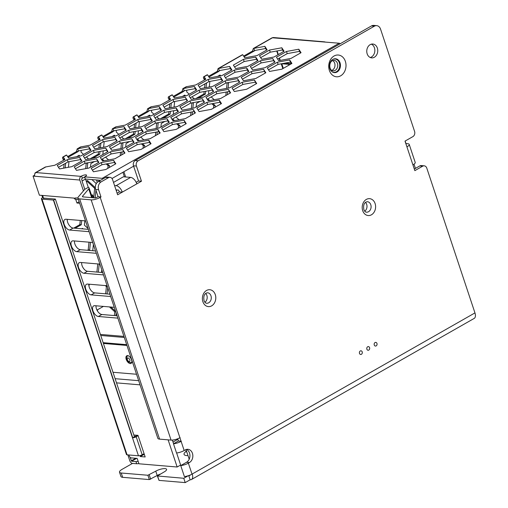 <?xml version="1.0" encoding="UTF-8"?>
<svg xmlns="http://www.w3.org/2000/svg" width="508" height="508" viewBox="0 0 508 508"><rect width="100%" height="100%" fill="white"/><g stroke="black" fill="none" stroke-linecap="round" stroke-linejoin="round"><path stroke-width="0.76" d="M192.227 474.008L474.955 312.909A6.75 3.632 60.3 0 1 474.174 318.427L191.453 479.527A6.75 3.632 60.3 0 0 192.227 474.008L192.018 474.129A6.75 1.975 -18.4 0 1 184.391 476.574L180.734 465.588A6.75 1.975 -18.4 0 0 188.366 463.144L189.446 462.528L186.538 462.28A6.947 5.486 -85.2 0 0 189.941 455.651A6.947 5.486 -85.2 0 0 186.461 449.428M114.554 185.541L116.122 185.674A6.75 3.632 60.3 0 1 122.282 192.145L117.634 194.793L112.586 179.635A3.969 3.137 -85.2 0 0 110.014 177.336L107.105 177.089A3.969 3.137 -85.2 0 0 105.575 177.444L98.247 181.616A5.956 4.705 94.8 0 0 95.682 189.503L98.596 189.751A5.956 4.705 94.8 0 1 101.156 181.864L108.483 177.686A3.969 3.137 -85.2 0 1 110.014 177.336M160.477 474.028A6.947 2.032 -18.4 0 0 157.201 475.488L149.327 479.577L122.663 477.323L121.222 473.005L147.892 475.253L155.759 471.164A6.947 2.032 -18.4 0 1 162.516 468.795A6.947 2.032 -18.4 0 1 166.592 469.329A6.947 2.032 -18.4 0 1 164.243 471.881L157.372 475.971L159.023 480.39L185.204 482.6L190.144 479.787L188.747 475.577M132.505 463.404L122.187 469.284A7.938 2.324 -18.4 0 0 119.501 472.199L120.942 476.523A7.938 2.324 -18.4 0 0 122.663 477.323M119.501 472.199A7.938 2.324 -18.4 0 0 121.222 473.005M185.204 482.6L183.769 478.276L157.372 475.971M183.769 478.276L188.176 475.767M189.795 475.19L189.922 475.564L189.001 475.488M117.1 193.199L119.374 191.903L118.529 190.081L115.989 189.865M116.122 185.674L130.651 177.4L123.381 176.784L113.513 182.41M374.39 26.175L371.475 25.933L135.211 160.553A3.969 3.137 94.8 0 0 133.502 165.811L138.551 180.975L141.459 181.216L136.417 166.059A3.969 3.137 94.8 0 1 138.125 160.801L374.39 26.175A5.956 4.705 -85.2 0 1 376.682 25.648A5.956 4.705 -85.2 0 1 380.543 29.096L414.572 131.382A3.969 3.137 -85.2 0 1 412.864 136.639L405.016 141.11L406.933 146.876A6.75 1.975 -18.4 0 0 409.213 144.399A6.75 1.975 -18.4 0 0 407.753 143.713L405.829 143.548M130.651 177.4A6.75 3.632 60.3 0 1 136.811 183.871L141.459 181.216M136.169 182.328L138.551 180.975M409.213 144.399L415.207 162.408A6.75 1.975 -18.4 0 1 412.921 164.884L414.839 170.644L422.688 166.173A3.969 3.137 94.8 0 1 424.218 165.824A3.969 3.137 94.8 0 1 426.79 168.123L474.955 312.909M424.218 165.824L421.31 165.576A3.969 3.137 94.8 0 0 419.779 165.932L414.312 169.043M191.453 479.527A6.75 3.632 60.3 0 1 190.144 479.787M377.342 48.057A6.947 5.486 -85.2 0 1 371.678 57.874A6.947 5.486 -85.2 0 1 367.176 53.848A6.947 5.486 -85.2 0 1 372.84 44.031A6.947 5.486 -85.2 0 1 377.342 48.057M329.381 70.46A10.916 8.623 94.8 0 0 340.665 75.813A10.916 8.623 94.8 0 0 345.364 61.354A10.916 8.623 94.8 0 0 334.074 56.001A10.916 8.623 94.8 0 0 329.381 70.46M84.569 189.427A1.587 0.464 161.6 0 1 84.48 189.668L78.353 196.882A7.938 2.324 -18.4 0 0 77.927 198.088L157.842 438.321A7.938 2.324 -18.4 0 0 159.563 439.128L171.069 440.099L91.154 199.866A6.75 1.975 -18.4 0 0 100.216 197.396L100.99 196.952L98.596 189.751M189.446 462.528A6.947 5.486 -85.2 0 0 192.792 454.971A6.947 5.486 -85.2 0 0 187.935 449.301A6.947 5.486 -85.2 0 0 185.255 449.923L184.169 450.539A6.75 1.975 -18.4 0 1 176.543 452.984L173.488 443.801A6.75 1.975 -18.4 0 0 181.115 441.357L100.216 197.396M364.731 211.176A5.258 4.153 94.8 0 0 365.468 202.394M371.367 44.158A6.947 5.486 -85.2 0 1 374.434 47.809A6.947 5.486 -85.2 0 1 370.243 57.499M334.124 72.593A6.947 5.486 94.8 0 0 339.547 62.763A6.947 5.486 94.8 0 0 335.286 58.763M173.488 443.801L178.416 440.988L177.686 438.779M180.734 465.588L186.538 462.28M371.475 25.933A5.956 4.705 -85.2 0 1 373.774 25.4L376.682 25.648M88.284 187.369L85.515 179.045L82.029 181.032L84.785 189.313L88.221 187.357A9.525 2.788 161.6 0 1 88.252 187.35L88.221 187.357A6.35 1.854 161.6 0 1 89.084 187.928A6.35 1.854 161.6 0 1 88.741 188.887L82.62 196.101A3.175 0.927 -18.4 0 0 82.448 196.583A3.175 0.927 -18.4 0 0 83.134 196.907L95.606 197.961L98.082 196.71L95.682 189.503M329.863 68.599A6.947 5.486 94.8 0 0 334.366 72.625A6.947 5.486 94.8 0 0 340.03 62.802A6.947 5.486 94.8 0 0 335.528 58.776A6.947 5.486 94.8 0 0 329.863 68.599M204.915 302.241A5.258 4.153 94.8 0 0 205.657 293.453M181.324 441.236L178.416 440.988M171.069 440.099A6.75 1.975 -18.4 0 0 180.13 437.629M79.146 201.752L76.943 203.01L79.642 203.232M89.084 187.928L91.605 195.491A6.35 1.854 161.6 0 1 91.478 196.145L91.98 197.65M75.73 199.365L76.943 203.01M84.303 177.375A1.988 1.067 60.3 0 1 85.026 178.092M143.605 453.962L143.802 454.565L144.386 454.616M88.322 229.343L73.108 228.06A5.956 3.207 -119.7 0 1 67.672 222.352A5.956 3.207 60.3 0 1 67.297 219.348M95.51 250.952L80.296 249.669A5.956 3.207 60.3 0 1 74.867 243.961A5.956 3.207 60.3 0 1 74.486 240.957M102.699 272.561L87.484 271.278A5.956 3.207 -119.7 0 1 82.055 265.57A5.956 3.207 60.3 0 1 81.674 262.566M109.887 294.17L94.672 292.887A5.956 3.207 60.3 0 1 89.243 287.179A5.956 3.207 60.3 0 1 88.862 284.175M117.081 315.786L101.867 314.503A5.956 3.207 -119.7 0 1 96.431 308.788A5.956 3.207 60.3 0 1 96.05 305.791M168.123 439.852L177.159 467.011L180.645 465.023L176.638 452.971M173.571 443.751L172.352 440.087M136.811 183.871L122.282 192.145L119.374 191.903M140.005 455.613L140.316 456.552L145.167 456.959L137.979 435.35L133.858 435M43.891 199.257L42.628 195.459M123.939 336.404L100.4 334.423M116.516 382.867L140.056 384.854M177.159 467.011L138.957 463.785L137.16 458.387L131.096 457.873A1.988 1.067 60.3 0 1 129.286 455.968L128.956 454.984M117.862 318.129L98.374 316.484A5.956 3.207 -119.7 0 1 92.945 310.775A5.956 3.207 60.3 0 1 93.631 305.911A5.956 3.207 60.3 0 1 94.78 305.683L114.262 307.327M110.668 296.52L91.186 294.875A5.956 3.207 60.3 0 1 85.757 289.166A5.956 3.207 60.3 0 1 86.443 284.302A5.956 3.207 60.3 0 1 87.592 284.074L107.074 285.712M103.48 274.911L83.998 273.266A5.956 3.207 -119.7 0 1 78.569 267.557A5.956 3.207 60.3 0 1 79.254 262.693A5.956 3.207 60.3 0 1 80.404 262.458L99.886 264.103M96.291 253.295L76.81 251.657A5.956 3.207 60.3 0 1 71.374 245.948A5.956 3.207 60.3 0 1 72.066 241.078A5.956 3.207 60.3 0 1 73.216 240.849L92.697 242.494M89.103 231.686L69.621 230.048A5.956 3.207 -119.7 0 1 64.186 224.333A5.956 3.207 60.3 0 1 64.878 219.469A5.956 3.207 60.3 0 1 66.027 219.24L85.509 220.885M140.316 456.552L143.802 454.565M91.154 199.866L79.648 198.895A7.938 2.324 -18.4 0 1 77.927 198.088L75.635 197.898A2.781 2.197 -85.2 0 0 75.781 198.247L75.635 197.898M100.99 196.952L98.082 196.71M138.665 380.676L115.126 378.689M100.749 335.47L124.289 337.458M34.881 173.761A2.781 1.499 60.3 0 1 35.401 172.669L45.295 167.03L54.839 165.233L64.903 159.499L63.284 156.978L62.852 157.029L66.205 155.118L66.637 155.067L68.631 158.166L80.937 155.912L91.002 150.178L88.76 146.698L77.165 148.869L76.46 151.575L67.627 156.61M81.705 220.561L81.267 224.765L79.813 224.644L80.251 220.44M79.813 224.644L73.73 228.111M178.244 128.219L178.524 125.552L176.644 123.819M173.387 120.821L172.358 119.875M96.901 272.072L97.758 263.925M114.402 315.557L114.795 311.817L109.474 306.921M143.021 148.285L143.3 145.625L141.415 143.885M138.163 140.894L137.154 139.96M90.462 242.303L89.656 249.98L88.195 249.853L87.465 250.273M88.195 249.853L89.008 242.183M107.804 168.351L108.083 165.691L106.204 163.957M102.946 160.96L101.911 160.007M105.651 293.815L106.413 286.607L105.277 285.56M93.675 197.796L94.672 188.328L86.684 180.981M227.12 82.798L226.581 88.386M226.2 92.043L225.831 95.555M219.177 75.489L219.748 76.016M86.239 163.074L85.7 168.662M78.296 155.766L78.867 156.293M121.463 143.002L120.923 148.59M120.542 152.248L120.167 155.759M113.519 135.693L114.09 136.22M156.68 122.936L156.14 128.524M155.759 132.175L155.385 135.693M148.736 115.627L149.308 116.154M191.903 102.864L191.364 108.452M190.983 112.109L190.608 115.621M183.959 95.561L184.531 96.082M213.462 108.147L213.747 105.486L211.855 103.746M208.604 100.755L207.594 99.822M127.857 454.889L129.8 460.724A2.781 1.499 -119.7 0 0 132.334 463.391L136.696 463.76A3.969 1.162 -18.4 0 0 138.868 463.518M41.885 195.402L42.628 197.631L42.335 197.796A2.781 0.813 161.6 0 0 41.396 198.819L126.467 454.539A2.781 0.813 161.6 0 0 127.064 454.825L138.462 455.784A2.781 0.813 -18.4 0 0 142.189 454.768L136.201 436.759L138.087 435.686M64.103 164.116L63.678 168.154M64.408 159.779L63.284 156.978C62.459 156.953 62.332 157.658 62.897 159.093L63.938 160.052M98.514 151.746L98.26 154.146L90.164 158.763M99.327 144.043L98.901 148.082M77.165 148.869L80.518 146.964L90.062 145.167L100.127 139.427L98.508 136.912C97.682 136.887 97.555 137.585 98.12 139.021L99.162 139.979M99.638 139.706L98.508 136.912L98.076 136.957L101.429 135.045L101.86 135.001L103.854 138.1L116.161 135.846L126.225 130.105L123.984 126.625L112.389 128.797L111.684 131.508L102.851 136.538M133.731 131.674L133.477 134.08L125.387 138.69M134.544 123.977L134.118 128.016M112.389 128.797L115.735 126.898L125.279 125.095L135.344 119.361L133.725 116.846C132.899 116.815 132.772 117.519 133.337 118.955L134.379 119.913M134.855 119.64L133.725 116.846L133.293 116.891L136.646 114.979L137.077 114.935L139.071 118.027L151.378 115.773L161.442 110.039L159.201 106.559L147.606 108.731L146.901 111.436L138.068 116.472M168.954 111.608L168.7 114.014L160.604 118.624M169.767 103.905L169.342 107.95M147.606 108.731L150.959 106.826L160.503 105.029L170.567 99.289L168.948 96.774C168.123 96.749 167.996 97.447 168.561 98.882L169.602 99.841M170.078 99.574L168.948 96.774L168.516 96.818L171.869 94.907L172.301 94.863L174.295 97.961L186.601 95.707L196.666 89.967L194.424 86.487L182.829 88.665L182.124 91.37L173.291 96.399M204.172 91.535L203.918 93.942L195.828 98.552M204.984 83.839L204.559 87.878M182.829 88.665L186.176 86.76L195.72 84.957L205.784 79.223L204.165 76.708C203.34 76.683 203.213 77.381 203.778 78.816L204.819 79.775M205.296 79.502L204.165 76.708L203.733 76.752L207.086 74.841L207.518 74.797L209.512 77.895L221.818 75.641L231.883 69.901L229.641 66.421L218.053 68.593L217.341 71.304L208.509 76.333M243.63 56.109L252.59 51.003L254.044 51.124L244.081 56.801M164.865 121.437L161.29 123.469L160.922 126.987M179.807 127.324L179.984 125.673L177.743 123.615M174.492 120.618L172.637 118.916M89.668 284.245L89.173 284.531L88.989 286.264M107.213 286.131L106.731 285.686M107.105 293.935L107.759 287.757M96.044 305.848L96.857 305.854M98.355 272.193L99.212 264.046M103.403 306.407L97.561 309.74L97.434 310.947M115.602 311.347L110.928 307.042M115.856 315.678L116.142 312.972M101.765 269.748L101.479 272.459M81.267 224.765L75.184 228.232M144.583 147.396L144.761 145.745L142.519 143.681M139.262 140.691L137.414 138.989M129.648 141.503L126.067 143.542L125.692 147.06M93.377 244.539L92.767 250.349L93.218 250.755M200.089 101.365L196.507 103.403L196.139 106.921M215.024 107.258L215.201 105.607L212.96 103.543M209.702 100.552L207.855 98.85M83.039 228.898L82.461 228.371L81.731 228.784M89.656 249.98L88.919 250.393M84.836 220.828L84.379 225.133L88.043 228.505M86.239 181.229L87.497 180.511L95.345 187.731M95.129 197.917L95.936 190.259M91.897 179.572L96.291 183.61M94.424 161.569L90.849 163.608L90.475 167.126M109.366 167.462L109.544 165.811L107.302 163.754M104.051 160.757L102.197 159.055M68.389 167.291L68.974 161.696M76.664 156.699L79.108 155.302L79.972 156.089M87.338 162.871L87.738 163.239L87.198 168.383M143.796 139.859L140.773 137.077M138.062 134.468L138.443 130.81M138.83 127.152L139.414 121.558M147.104 116.561L149.555 115.164L150.412 115.951M157.778 122.733L158.178 123.101L157.639 128.251M157.251 131.902L156.947 134.804M179.019 119.793L175.997 117.005M173.285 114.395L173.666 110.744M174.054 107.086L174.644 101.486M182.328 96.488L184.779 95.091L185.636 95.885M193.002 102.66L193.402 103.029L192.862 108.179M192.475 111.836L192.17 114.732M228.219 82.594L228.619 82.963L228.079 88.113M227.692 91.764L227.387 94.666M214.236 99.72L211.214 96.939M208.502 94.329L208.883 90.672M209.271 87.014L209.861 81.42M217.545 76.422L219.996 75.025L220.853 75.813M111.887 136.627L114.338 135.23L115.195 136.017M122.561 142.799L122.961 143.167L122.422 148.317M122.034 151.975L121.729 154.87M108.579 159.931L105.556 157.143M102.845 154.534L103.226 150.882M103.613 147.225L104.197 141.624M283.318 68.345L281.788 63.754L280.994 63.849M276.727 51.01L277.965 54.743M279.127 58.236L279.87 60.465M231.394 70.18L230.365 68.58L219.412 70.587L218.796 71.425L208.959 77.032M206.54 82.95L206.051 87.605M205.67 91.262L205.372 94.069L198.291 98.101M194.266 98.844L192.018 96.774M189.23 94.209L186.684 91.865L186.861 90.17M196.177 90.253L195.148 88.652L184.194 90.659L183.579 91.491L173.742 97.098M171.323 103.016L170.834 107.671M170.453 111.328L170.155 114.135L163.068 118.174M159.048 118.91L156.801 116.84M154.013 114.275L151.46 111.931L151.644 110.236M160.953 110.319L159.925 108.718L148.971 110.725L148.355 111.563L138.519 117.17M136.1 123.088L135.611 127.743M135.23 131.401L134.931 134.207L127.851 138.239M123.819 138.976L121.577 136.912M118.789 134.347L116.237 132.004L116.421 130.308M125.736 130.385L124.708 128.784L113.754 130.791L113.138 131.629L103.302 137.236M100.882 143.154L100.394 147.809M100.013 151.467L99.714 154.273L92.627 158.312M88.608 159.048L86.36 156.978M83.566 154.413L81.02 152.07L81.204 150.374M90.513 150.457L89.484 148.857L78.53 150.863L77.915 151.702L68.078 157.302M65.659 163.22L65.17 167.881M130.067 457.276L131.616 461.226L135.979 461.594A3.969 1.162 -18.4 0 0 138.144 461.359M87.738 163.239L86.284 163.119M179.984 125.673L178.524 125.552M158.178 123.101L156.724 122.98M107.404 286.69L106.413 286.607M115.786 311.906L114.795 311.817M193.402 103.029L191.948 102.908M144.761 145.745L143.3 145.625M228.619 82.963L227.165 82.842M215.201 105.607L213.747 105.486M122.961 143.167L121.507 143.046M95.415 188.392L94.672 188.328M109.544 165.811L108.083 165.691M256.692 83.515L254.451 80.035L242.145 82.29L232.08 88.024L234.321 91.51L246.628 89.256L256.692 83.515M140.97 149.46L151.035 143.72L148.793 140.24L136.487 142.494L126.422 148.228L128.664 151.714L140.97 149.46M163.881 131.642L176.187 129.388L186.252 123.654L184.01 120.174L171.704 122.428L161.639 128.162L163.881 131.642M196.863 108.096L199.104 111.576L211.411 109.322L221.475 103.581L219.234 100.101L206.927 102.356L196.863 108.096M195.383 112.903L193.142 109.423L180.835 111.677L170.771 117.412L173.012 120.891L185.318 118.637L195.383 112.903M260.401 60.789L250.336 66.523L252.578 70.009L264.884 67.748L274.949 62.014L272.707 58.534L260.401 60.789L261.118 62.948L251.549 68.409M128.651 130.315L118.586 136.049L120.821 139.529L133.128 137.274L143.192 131.54L140.957 128.054L128.651 130.315L129.369 132.474L119.793 137.928M246.615 67.85L234.309 70.104L224.244 75.844L226.485 79.324L238.785 77.07L248.856 71.336L246.615 67.85L247.333 70.015L235.026 72.269L234.309 70.104M97.904 157.347L107.969 151.606L105.734 148.126L93.428 150.381L83.363 156.115L85.598 159.601L97.904 157.347M220.516 77.172L208.21 79.426L198.145 85.166L200.381 88.646L212.687 86.392L222.752 80.658L220.516 77.172L221.234 79.337L208.928 81.591L208.21 79.426M57.258 165.437L59.5 168.923L71.806 166.668L81.871 160.928L79.635 157.448L67.329 159.703L57.258 165.437M179.895 106.661L182.137 110.141L194.443 107.886L204.508 102.152L202.267 98.673L189.96 100.927L179.895 106.661M257.975 60.585L255.74 57.106L243.434 59.36L233.369 65.094L235.604 68.574L247.91 66.319L257.975 60.585M157.924 129.489L145.618 131.743L135.553 137.477L137.795 140.957L150.101 138.703L160.166 132.969L157.924 129.489L158.642 131.648L146.336 133.902L145.618 131.743M150.076 117.31L137.77 119.564L127.705 125.305L129.94 128.784L142.246 126.53L152.311 120.79L150.076 117.31L150.793 119.475L138.487 121.729L137.77 119.564M187.535 100.724L185.299 97.244L172.993 99.498L162.928 105.232L165.164 108.712L177.47 106.458L187.535 100.724M74.232 166.872L76.473 170.351L88.773 168.097L98.844 162.363L96.603 158.883L84.296 161.138L74.232 166.872M281.838 47.784L269.532 50.038L259.467 55.772L261.709 59.252L274.009 56.998L284.08 51.264L281.838 47.784L282.556 49.943L270.25 52.197L269.532 50.038M107.029 146.596L117.094 140.862L114.859 137.376L102.552 139.63L92.488 145.371L94.723 148.85L107.029 146.596M124.003 148.025L134.068 142.291L131.826 138.811L119.52 141.065L109.455 146.799L111.697 150.279L124.003 148.025M298.806 49.212L286.499 51.467L276.435 57.201L278.676 60.687L290.982 58.433L301.047 52.692L298.806 49.212L299.523 51.372L287.223 53.626L286.499 51.467M220.542 98.565L230.607 92.831L228.365 89.351L216.059 91.605L205.994 97.339L208.236 100.819L220.542 98.565M203.568 97.136L213.639 91.402L211.398 87.922L199.092 90.176L189.027 95.91L191.262 99.39L203.568 97.136M114.878 158.775L124.943 153.041L122.701 149.562L110.395 151.816L100.33 157.55L102.572 161.03L114.878 158.775M167.043 118.745L154.737 120.999L144.672 126.733L146.914 130.213L159.22 127.959L169.285 122.225L167.043 118.745L167.761 120.904L155.454 123.158L154.737 120.999M239.725 82.086L237.484 78.607L225.177 80.861L215.113 86.595L217.354 90.075L229.66 87.821L239.725 82.086M163.868 110.242L153.803 115.983L156.039 119.463L168.345 117.208L178.416 111.474L176.174 107.988L163.868 110.242L164.586 112.408L155.01 117.862M243.453 80.753L255.759 78.499L265.824 72.765L263.582 69.285L251.276 71.539L241.211 77.273L243.453 80.753M289.674 59.963L277.374 62.217L267.303 67.958L269.545 71.438L281.851 69.183L291.916 63.449L289.674 59.963L290.398 62.128L278.092 64.383L277.374 62.217M93.44 171.78L105.747 169.526L115.811 163.792L113.57 160.312L101.263 162.566L91.199 168.3L93.44 171.78M317.005 56.966A2.781 1.499 -119.7 0 0 315.932 56.471L314.598 57.309A2.578 1.391 60.3 0 1 315.595 57.772M340.252 43.726A2.781 1.499 -119.7 0 0 339.179 43.224L272.459 37.789A2.781 1.499 -119.7 0 0 271.926 37.897L253.276 48.527L252.59 51.003M218.053 68.593L242.31 54.769L242.741 54.724L244.735 57.823L257.042 55.569L267.106 49.835L264.865 46.349L253.276 48.527M103.188 178.803A2.578 1.391 -119.7 0 0 102.191 178.34L84.614 176.86L85.484 176.359A3.175 0.927 -18.4 0 0 86.563 175.196A3.175 0.927 -18.4 0 0 84.696 174.949A3.175 0.927 -18.4 0 0 81.61 176.035L81.026 176.365L35.935 172.561A2.781 1.499 60.3 0 0 35.401 172.669M159.671 133.248L158.642 131.648M146.336 133.902L136.766 139.357M283.585 51.543L282.556 49.943M270.25 52.197L260.674 57.652M124.447 153.321L122.701 149.562M123.419 151.721L111.112 153.975L110.395 151.816M111.112 153.975L101.543 159.429M239.23 82.366L237.484 78.607M238.201 80.766L225.895 83.02L225.177 80.861M225.895 83.02L216.325 88.475M133.572 142.57L131.826 138.811M132.544 140.97L120.237 143.224L119.52 141.065M120.237 143.224L110.661 148.679M168.789 122.504L167.761 120.904M155.454 123.158L145.885 128.613M274.453 62.293L272.707 58.534M273.425 60.693L261.118 62.948M257.486 60.865L256.457 59.265L244.151 61.519L243.434 59.36M256.457 59.265L255.74 57.106M244.151 61.519L234.575 66.973M185.763 123.933L184.01 120.174M184.734 122.333L172.428 124.587L171.704 122.428M172.428 124.587L162.852 130.042M248.361 71.615L247.333 70.015M235.026 72.269L225.45 77.724M230.118 93.11L228.365 89.351M229.083 91.51L216.783 93.764L216.059 91.605M216.783 93.764L207.207 99.219M256.203 83.795L254.451 80.035M255.175 82.194L242.868 84.449L242.145 82.29M242.868 84.449L233.293 89.91M208.928 81.591L199.352 87.046M222.263 80.937L221.234 79.337M213.144 91.681L211.398 87.922M212.115 90.081L199.809 92.335L199.092 90.176M199.809 92.335L190.233 97.79M194.888 113.182L193.142 109.423M193.859 111.582L181.553 113.836L180.835 111.677M181.553 113.836L171.983 119.291M291.427 63.729L290.398 62.128M278.092 64.383L268.516 69.837M187.046 101.003L185.299 97.244M186.017 99.403L173.711 101.657L172.993 99.498M173.711 101.657L164.135 107.112M220.986 103.867L219.958 102.267L207.651 104.521L206.927 102.356M219.958 102.267L219.234 100.101M207.651 104.521L198.076 109.976M107.48 151.886L105.734 148.126M106.451 150.292L94.145 152.546L93.428 150.381M94.145 152.546L84.569 158.001M98.349 162.643L96.603 158.883M97.32 161.042L85.014 163.297L84.296 161.138M85.014 163.297L75.438 168.751M177.921 111.754L176.892 110.153L164.586 112.408M176.892 110.153L176.174 107.988M81.382 161.207L79.635 157.448M80.353 159.607L68.047 161.868L67.329 159.703M68.047 161.868L58.471 167.322M150.546 143.999L149.517 142.399L137.211 144.659L127.635 150.114M137.211 144.659L136.487 142.494M149.517 142.399L148.793 140.24M300.558 52.972L299.523 51.372M287.223 53.626L277.647 59.087M204.013 102.432L202.267 98.673M202.984 100.832L190.678 103.086L189.96 100.927M190.678 103.086L181.108 108.541M142.704 131.82L141.675 130.219L129.369 132.474M141.675 130.219L140.957 128.054M116.605 141.141L114.859 137.376M115.576 139.541L103.27 141.796L102.552 139.63M103.27 141.796L93.694 147.25M151.822 121.075L150.793 119.475M138.487 121.729L128.911 127.184M115.322 164.071L113.57 160.312M114.287 162.471L101.987 164.725L101.263 162.566M101.987 164.725L92.412 170.18M42.628 197.631L43.37 197.695M83.439 190.894L79.832 180.048L34.741 176.244A2.781 2.197 -85.2 0 1 35.935 172.561L45.936 166.865M78.429 199.587L75.743 199.365A2.781 2.197 -85.2 0 1 74.085 198.114M34.741 176.244L33.045 176.098L39.395 195.193L75.755 198.253M34.576 175.228L33.045 176.098M84.747 177.254A3.175 0.927 -18.4 0 0 82.328 178.194L81.572 179.051L82.201 180.931M93.078 197.745A1.988 0.578 -18.4 0 0 93.383 197.256L92.666 195.097A1.988 0.578 -18.4 0 0 92.234 194.894L91.383 194.824M91.504 196.101L91.992 195.821A1.988 0.578 -18.4 0 0 92.666 195.097M79.832 180.048A2.781 2.197 -85.2 0 1 81.026 176.365M100.559 180.302L85.331 179.019L84.614 176.86M326.047 42.145L323.672 41.942A2.781 2.197 94.8 0 1 324.441 41.834A2.781 2.197 94.8 0 1 325.184 42.069M324.441 41.834L273.533 37.541A2.781 2.197 94.8 0 0 272.459 37.789L253.917 48.355L254.451 50.597M331.851 70.39A5.258 4.153 94.8 0 0 332.416 70.123A5.258 4.153 94.8 0 0 334.988 65.329A5.258 4.153 94.8 0 0 332.683 60.56M339.179 43.224L315.932 56.471L316.243 57.404M277.114 50.94L278.314 54.547M279.476 58.039L280.257 60.395M291.408 63.703L284.823 63.144M281.788 63.754L288.576 64.326L288.861 65.189M290.417 63.621L290.608 64.192M289.89 63.576L288.576 64.326M242.741 54.724L218.694 68.428L219.227 70.663M265.335 73.044L263.582 69.285M220.11 70.46L218.821 71.196L217.367 71.076M218.796 71.425L217.341 71.304M204.915 78.911L203.778 78.816M230.365 68.58L229.641 66.421M186.817 86.589L183.477 88.494L184.01 90.729M205.372 94.069L203.918 93.942M184.893 90.526L183.604 91.262L182.15 91.142M183.579 91.491L182.124 91.37M169.697 98.977L168.561 98.882M195.148 88.652L194.424 86.487M170.155 114.135L168.7 114.014M148.787 110.801L148.253 108.566L151.6 106.655M149.669 110.598L148.38 111.335L146.926 111.214M148.355 111.563L146.901 111.436M134.474 119.05L133.337 118.955M159.925 108.718L159.201 106.559M116.376 126.727L113.036 128.632L113.57 130.867M134.931 134.207L133.477 134.08M114.452 130.664L113.163 131.401L111.709 131.28M113.138 131.629L111.684 131.508M99.257 139.116L98.12 139.021M124.708 128.784L123.984 126.625M78.346 150.939L77.813 148.704L81.159 146.793M79.229 150.736L77.94 151.473L76.486 151.346M77.915 151.702L76.46 151.575M64.033 159.188L62.897 159.093M89.484 148.857L88.76 146.698M99.714 154.273L98.26 154.146M266.617 50.114L265.589 48.514L254.635 50.521L254.044 51.124L255.334 50.394M264.3 71.444L252 73.698L251.276 71.539M265.589 48.514L264.865 46.349M252 73.698L242.424 79.153M173.012 442.081L177.864 439.318M41.396 198.819A2.781 0.813 161.6 0 0 41.999 199.098L53.391 200.063A2.781 0.813 -18.4 0 0 53.657 200.069L55.378 199.085L43.745 198.107M144.082 453.695L142.189 454.768M134.442 436.753L137.128 435.28M55.378 199.085L134.455 436.804L132.734 437.782A2.781 0.813 -18.4 0 0 136.201 436.759M132.734 437.782L53.657 200.069M103.143 342.671L126.683 344.659M126.943 345.44L103.403 343.452M130.207 363.569A4.369 2.35 60.3 0 1 126.498 360.083A4.369 2.35 60.3 0 1 126.727 355.816A4.369 2.35 60.3 0 1 127.572 355.644A4.369 2.35 60.3 0 1 131.28 359.131A4.369 2.35 60.3 0 1 131.051 363.404A4.369 2.35 60.3 0 1 130.207 363.569M136.531 374.256L112.986 372.269M131.54 362.915A4.369 2.35 60.3 0 1 131.369 362.909A4.369 2.35 60.3 0 1 130.683 362.731M127.114 356.47A4.369 2.35 60.3 0 1 127.394 355.638M414.014 164.179L415.423 168.415M125.641 176.975L123.895 171.729M116.237 190.595L117.323 189.979M124.428 176.873L122.904 172.295M374.263 344.989A1.841 1.454 -85.2 0 1 375.761 342.392A1.841 1.454 -85.2 0 1 376.955 343.452A1.841 1.454 -85.2 0 1 375.456 346.056A1.841 1.454 -85.2 0 1 374.263 344.989M359.499 353.403A1.841 1.454 -85.2 0 1 361.004 350.799A1.841 1.454 -85.2 0 1 362.198 351.866A1.841 1.454 -85.2 0 1 360.693 354.47A1.841 1.454 -85.2 0 1 359.499 353.403M366.884 349.193A1.841 1.454 -85.2 0 1 368.383 346.596A1.841 1.454 -85.2 0 1 369.576 347.663A1.841 1.454 -85.2 0 1 368.071 350.26A1.841 1.454 -85.2 0 1 366.884 349.193M405.136 141.04L405.975 143.561M97.155 182.474L96.634 179.972M96.374 180.124L100.159 180.442M189.205 459.2L186.004 449.574M192.018 474.129L188.366 463.144M149.327 479.577L147.892 475.253M150.66 479.209L149.225 474.891M188.011 455.613A11.652 3.41 161.6 0 1 186.582 455.581A11.652 3.41 161.6 0 1 186.22 451.263M108.483 177.686L105.575 177.444M98.247 181.616L101.156 181.864M157.588 476.072L159.023 480.39M133.502 165.811L136.417 166.059M186.468 450.958A8.477 2.477 161.6 0 1 186.112 450.52L186.068 451.91M419.779 165.932L422.688 166.173M157.201 475.488L155.759 471.164M371.456 214.795A8.477 6.699 94.8 0 0 375.107 203.568A8.477 6.699 94.8 0 0 366.344 199.415A8.477 6.699 94.8 0 0 362.699 210.642A8.477 6.699 94.8 0 0 371.456 214.795M211.645 305.86A8.477 6.699 94.8 0 0 215.29 294.634A8.477 6.699 94.8 0 0 206.527 290.481A8.477 6.699 94.8 0 0 202.882 301.701A8.477 6.699 94.8 0 0 211.645 305.86M412.921 164.884L406.933 146.876M184.169 450.539L181.115 441.357M368.522 211.715A5.258 4.153 94.8 0 0 371.062 205.988A5.258 4.153 94.8 0 0 367.379 201.701L365.97 202.044C363.823 203.365 363.144 205.975 363.938 209.874C364.706 211.455 365.557 212.223 366.497 212.179A5.258 4.153 94.8 0 0 368.522 211.715M208.712 302.774A5.258 4.153 94.8 0 0 211.245 297.053A5.258 4.153 94.8 0 0 207.562 292.76L206.159 293.11C204.006 294.43 203.327 297.04 204.121 300.933C204.889 302.514 205.746 303.289 206.68 303.244A5.258 4.153 94.8 0 0 208.712 302.774M88.741 188.887L91.65 197.625M159.563 439.128L79.648 198.895M82.62 196.101L82.874 196.869M135.211 160.553L138.125 160.801M129.807 359.874A1.988 1.067 -119.7 0 0 127.997 357.975A1.988 1.067 -119.7 0 0 127.387 359.67A1.988 1.067 -119.7 0 0 129.197 361.575A1.988 1.067 -119.7 0 0 129.807 359.874M76.81 251.657L80.296 249.669M101.867 314.503L98.374 316.484M73.108 228.06L69.621 230.048M87.484 271.278L83.998 273.266M91.186 294.875L94.672 292.887M282.829 68.624L281.254 63.9M135.782 458.267L131.255 460.845M207.518 74.797L204.165 76.708M172.301 94.863L168.948 96.774M137.077 114.935L133.725 116.846M101.86 135.001L98.508 136.912M66.637 155.067L63.284 156.978M314.598 57.309L102.191 178.34M92.621 197.707L91.992 195.821M81.61 176.035L82.328 178.194M331.934 71.653A6.687 5.283 94.8 0 0 336.48 71.73A6.687 5.283 94.8 0 0 339.458 63.195A6.687 5.283 94.8 0 0 332.975 59.328M335.178 70.358A5.258 4.153 94.8 0 0 337.712 64.637A5.258 4.153 94.8 0 0 334.029 60.344L332.276 60.757C328.759 62.344 328.924 70.669 333.146 70.828A5.258 4.153 94.8 0 0 335.178 70.358M136.696 463.76L135.979 461.594M144.202 454.057L143.726 454.33M136.677 458.343L131.616 461.226M138.462 455.784L53.391 200.063M41.999 199.098L127.064 454.825M128.086 355.498C126.829 356.146 126.454 357.467 126.956 359.467C127.66 361.925 129.35 362.896 132.017 362.395M185.82 449.644L186.112 450.52M133.629 166.179L112.001 178.505"/></g></svg>
